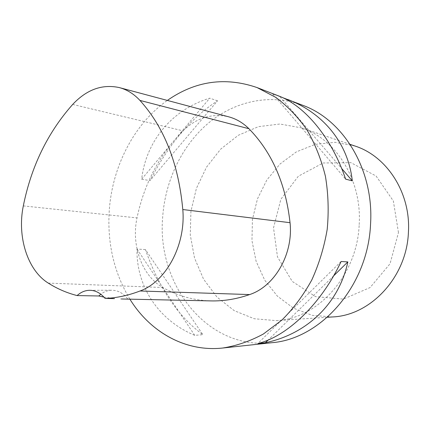 <?xml version="1.0" encoding="UTF-8"?>
<svg xmlns="http://www.w3.org/2000/svg" width="430" height="430" viewBox="0 0 430 430"><rect width="100%" height="100%" fill="white"/><g stroke="black" fill="none" stroke-linecap="round" stroke-linejoin="round"><path stroke-width="0.32" stroke-dasharray="2.15 1.61" d="M271.803 342.71C206.943 350.283 156.627 283.977 162.674 217.123C165.174 180.793 181.858 145.609 208.297 123.216C234.791 101.066 270.658 93.068 303.085 105.425M129.887 299.162C114.095 272.873 107.21 243.455 109.236 210.904C112.133 166.861 133.897 123.964 167.34 100.427M278.473 95.879L272.717 93.955L282.445 97.567M145.426 249.572L136.982 249.056C136.262 285.654 157.584 319.802 194.72 335.341L202.852 334.68C178.106 316.491 158.96 288.121 145.426 249.572L202.852 334.68M217.553 100.803L209.732 98.169C171.414 109.822 145.899 141.814 141.653 179.192L150 180.632C168.415 144.604 190.936 117.992 217.553 100.803L150 180.632M210.646 300.898C193.333 300.317 177.402 295.856 162.857 287.519C141.905 275.866 131.08 245.331 137.009 217.908C144.19 183.696 159.508 154.671 182.981 130.833C196.65 117.766 211.866 113.09 228.626 116.799M103.953 297.135L114.498 298.624M127.688 298.888C123.238 293.206 117.976 290.32 111.913 290.228C107.93 290.277 104.232 291.61 100.813 294.233M194.72 335.341L136.982 249.056M141.653 179.192L209.732 98.169M272.717 93.955L345.645 179.149M280.021 96.782L341.662 168.474M341.087 261.499L257.806 343.538M333.589 275.888L268.229 339.979M359.184 224.632C362.108 179.998 335.878 138.713 301.376 127.844L279.903 124.017L258.441 126.651L238.333 135.267L220.719 149.097L206.524 167.146L196.435 188.297L190.925 211.345L190.275 235.027L194.537 258.07L203.573 279.183L217 297.103L234.183 310.637L254.232 318.743L275.963 320.608C317.2 319.243 357.228 275.694 359.184 224.632M398.465 232.56L393.348 200.987L376.089 176.004L350.842 162.648L323.123 162.992L298.361 176.198L280.881 199.257L273.523 227.83L277.484 256.925L292.255 281.424L315.555 296.641L343.328 299.103L370.112 287.546L390.053 263.724L398.465 232.56M354.906 146.001L335.024 142.325L315.104 144.399L296.415 151.844L280.027 164.002L266.826 180.003L257.473 198.853L252.437 219.45L251.964 240.65L256.108 261.279L264.713 280.156L277.388 296.146L293.513 308.181L312.212 315.346L332.374 316.953M23.322 205.895L137.009 217.908M72.702 104.42L182.981 130.833M48.267 283.096L162.857 287.519M120.518 298.963L121.33 298.979M89.714 290.293L111.913 290.228M350.111 144.373L301.376 127.844M327.316 317.281L275.963 320.608"/><path stroke-width="0.64" d="M282.445 97.567L303.085 105.425C343.522 120.115 374.014 169.925 370.569 223.831C368.177 285.805 320.941 338.969 271.803 342.71L222.74 348.026C185.088 352.186 149.968 331.783 129.887 299.162M167.34 100.427C195.301 80.921 225.212 76.637 257.075 87.575L275.77 97.368C287.509 106.102 297.92 116.96 307.009 129.946C315.125 143.996 321.264 159.444 325.424 176.289C328.31 193.656 328.902 211.329 327.208 229.308C324.188 247.116 319.033 264.031 311.745 280.054C303.36 295.249 293.427 308.579 281.946 320.038L263.343 334.029C250.109 341.173 236.575 345.838 222.74 348.026M287.896 99.529C322.989 112.977 348.144 142.819 352.294 180.842L345.645 179.149C331.767 137.82 304.714 105.624 278.473 95.879L257.075 87.575M265.434 342.721L257.806 343.538C287.014 336.518 321.328 303.962 341.087 261.499L347.838 261.913C338.845 304.08 306.321 334.201 265.434 342.721L268.229 339.979M100.813 294.233L98.819 295.98L77.12 295.571C66.843 292.938 57.222 288.783 48.267 283.096C27.348 270.174 16.996 236.376 23.322 205.895C31.266 166.394 47.725 132.569 72.702 104.42C86.715 89.515 102.249 83.904 119.298 87.586C127.006 89.633 133.881 93.901 139.922 100.405C164.233 127.291 178.525 163.669 182.793 209.534C185.97 244.885 166.034 281.731 140.062 290.981C128.269 295.491 116.6 297.979 105.06 298.436L114.498 298.624M119.298 87.586L228.626 116.799C236.194 118.814 242.966 122.786 248.932 128.726C271.97 152.317 285.676 183.642 290.04 222.692C293.464 253.985 274.705 286.412 249.615 294.571C236.505 299.124 223.519 301.231 210.646 300.898L121.33 298.979M98.819 295.98L103.953 297.135M77.12 295.571C80.915 292.126 85.113 290.363 89.714 290.293C95.535 290.368 100.652 293.083 105.06 298.436M341.662 168.474L352.294 180.842M347.838 261.913L333.589 275.888M327.316 317.281L332.374 316.953C370.531 315.577 406.85 277.151 408.425 232.178C410.903 192.86 386.823 156.117 354.906 146.001L350.111 144.373M139.922 100.405L248.932 128.726M182.793 209.534L290.04 222.692M140.062 290.981L249.615 294.571"/></g></svg>
